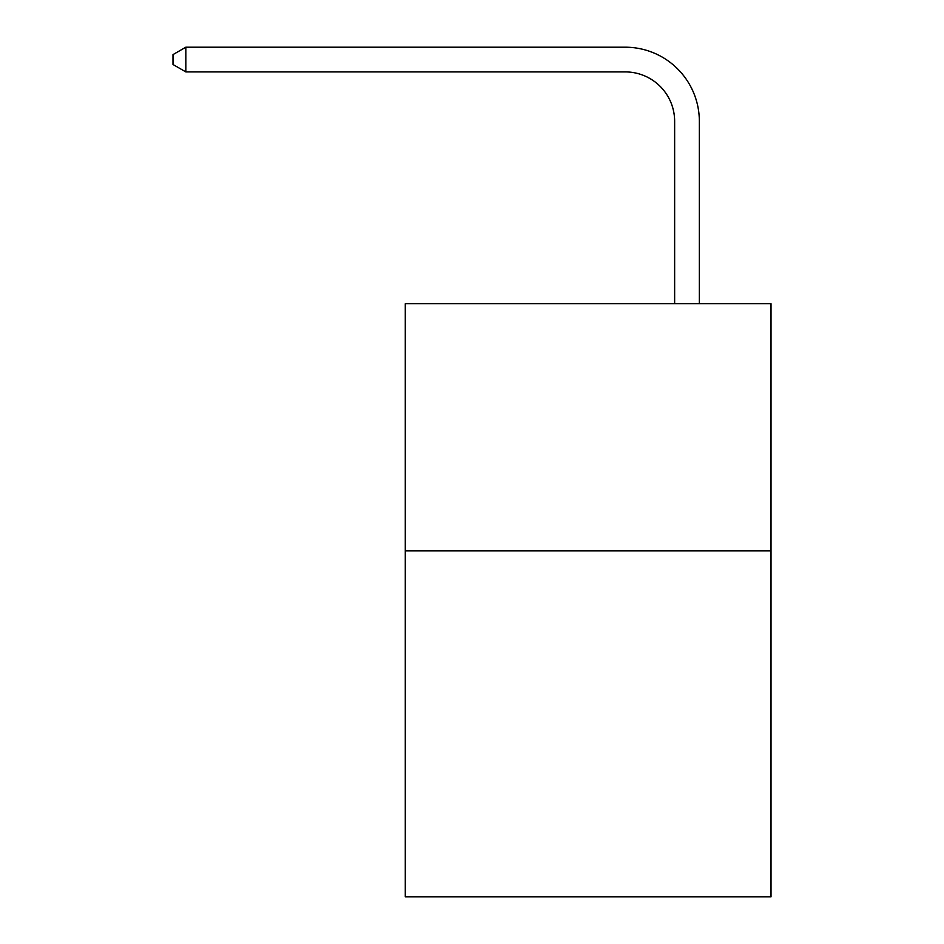 <?xml version="1.0" encoding="UTF-8"?>
<svg xmlns="http://www.w3.org/2000/svg" width="944" height="944" viewBox="0 0 944 944"><rect width="100%" height="100%" fill="white"/><g stroke="black" fill="none" stroke-linecap="round" stroke-linejoin="round"><path stroke-width="1.42" d="M771.012 550.836L771.012 896.8L405.283 896.8L405.283 303.708L771.012 303.708L771.012 550.836L405.283 550.836M674.641 303.708L674.641 121.339A49.418 49.418 80.5 0 0 625.211 71.909L185.838 71.909L172.988 64.499L172.988 54.61L185.838 47.2L625.211 47.2A74.139 74.139 -99.5 0 1 699.351 121.339L699.351 303.708M674.641 121.339A49.418 49.418 80.5 0 0 625.211 71.909A49.418 49.418 80.5 0 1 674.641 121.339A49.418 49.418 80.5 0 0 625.211 71.909A49.418 49.418 80.5 0 1 674.641 121.339A49.418 49.418 80.5 0 0 625.211 71.909A49.418 49.418 80.5 0 1 674.641 121.339A49.418 49.418 80.5 0 0 625.211 71.909A49.418 49.418 80.5 0 1 674.641 121.339A49.418 49.418 80.5 0 0 625.211 71.909A49.418 49.418 80.5 0 1 674.641 121.339A49.418 49.418 80.5 0 0 625.211 71.909A49.418 49.418 80.5 0 1 674.641 121.339A49.418 49.418 80.5 0 0 625.211 71.909A49.418 49.418 80.5 0 1 674.641 121.339A49.418 49.418 80.5 0 0 625.211 71.909A49.418 49.418 80.5 0 1 674.641 121.339A49.418 49.418 80.5 0 0 625.211 71.909A49.418 49.418 80.5 0 1 674.641 121.339M185.838 47.2L185.838 71.909"/></g></svg>

